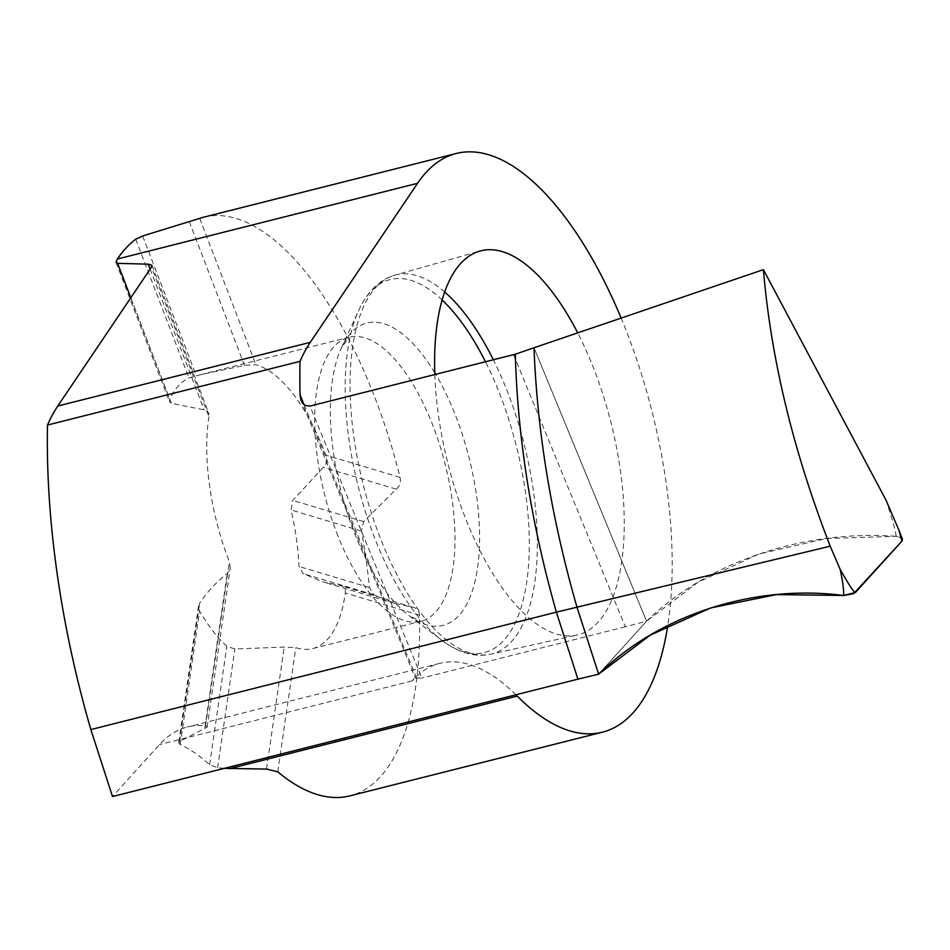 <?xml version="1.0" encoding="UTF-8"?>
<svg xmlns="http://www.w3.org/2000/svg" width="950" height="950" viewBox="0 0 950 950"><rect width="100%" height="100%" fill="white"/><g stroke="black" fill="none" stroke-linecap="round" stroke-linejoin="round"><path stroke-width="0.71" stroke-dasharray="4.75 3.56" d="M534.007 347.759L646.558 621.193L534.007 347.759M513.594 354.73L625.302 626.786L646.558 621.193C707.251 562.151 803.32 529.494 896.171 536.311L899.365 537.059L902.393 539.22M515.909 694.794A271.296 115.081 75.8 0 0 439.862 663.326A271.296 115.081 75.8 0 0 416.064 676.768A271.296 115.081 -104.2 0 0 412.395 680.485A271.296 115.081 75.8 0 0 411.991 680.924L415.435 678.158L421.919 678.086L309.961 406.089M621.062 317.906A298.419 126.587 -104.2 0 1 667.767 625.516M434.815 374.597A198.039 84.016 75.8 0 0 464.17 514.888A198.039 84.016 75.8 0 0 576.793 635.099A198.039 84.016 75.8 0 0 577.648 332.761M625.302 626.786L421.919 678.086M598.631 674.168L646.558 621.193L598.631 674.168L646.558 621.193L698.143 582.148L759.24 553.921L826.571 538.472L896.171 536.311L901.693 538.306M224.295 768.336L217.633 767.683L209.641 764.714A271.296 115.081 75.8 0 0 180.227 744.456L178.838 743.363L179.514 741.534L206.542 727.439L207.219 726.607L205.556 725.836A271.296 115.081 75.8 0 0 187.364 727.011A271.296 115.081 75.8 0 0 159.481 744.61L112.504 796.539M208.929 416.741A146.502 62.142 75.8 0 0 228.629 559.811A146.502 62.142 75.8 0 0 229.377 561.747L230.232 568.148L227.264 573.456C216.018 582.362 206.791 592.337 199.571 603.369L198.538 608.131L199.595 611.087A146.502 62.142 -104.2 0 0 226.836 646.297L234.864 648.992L284.204 647.069L295.818 647.639A146.502 62.142 75.8 0 0 312.681 648.565A146.502 62.142 75.8 0 0 345.266 592.99C345.717 588.846 343.947 586.328 339.969 585.438L322.846 581.851L303.074 573.61L299.048 566.497A146.502 62.142 -104.2 0 0 291.08 509.984L292.743 500.389L323.309 467.305C326.705 464.063 327.548 460.014 325.826 455.157A146.502 62.142 75.8 0 0 255.918 364.8L244.482 365.406L200.189 374.763L188.991 378.005A146.502 62.142 -104.2 0 0 169.729 399.309L169.492 401.743L171.356 403.346L204.998 410.02L207.421 411.16L208.834 413.559L208.929 416.741L151.489 267.104M203.882 217.146A298.419 126.587 -104.2 0 1 400.057 477.375C401.078 482.256 399.796 486.174 396.233 489.131L363.613 521.609L361.463 531.05A298.419 126.587 -104.2 0 1 369.431 587.563L373.944 594.819L394.856 603.393L412.894 607.264C416.979 608.083 419.188 610.731 419.496 615.208A298.419 126.587 -104.2 0 1 349.838 795.874M415.435 678.158L416.064 676.768L304.083 404.712M896.171 536.311C895.518 530.528 892.086 518.391 885.899 499.914M411.991 680.924L159.481 744.61M205.556 725.836L229.377 561.747M361.463 531.05L291.08 509.984M369.431 587.563L299.048 566.497M209.641 764.714L226.836 646.297M180.227 744.456L199.595 611.087M130.827 297.742L171.356 403.346M116.423 260.466L169.729 399.309M150.148 269.087L204.203 409.925M199.714 218.381L255.918 364.8M189.276 221.576L244.482 365.406M142.666 235.968L196.329 375.749M135.708 239.186L188.991 378.005M217.633 767.683L234.864 648.992M266.499 769.072L284.204 647.069M277.78 771.839L295.818 647.639M204.784 728.294L227.264 573.456M179.514 741.534L199.571 603.369M363.613 521.609L292.743 500.389M396.233 489.131L323.309 467.305M400.057 477.375L325.826 455.157M419.496 615.208L345.266 592.99M412.894 607.264L339.969 585.438M373.944 594.819L303.074 573.61M444.719 292.018A195.486 82.923 75.8 0 0 394.903 275.144A195.486 82.923 75.8 0 0 379.347 535.562A195.486 82.923 75.8 0 0 490.509 654.217A195.486 82.923 75.8 0 0 493.394 359.824M442.178 299.986A192.351 81.593 75.8 0 0 358.839 310.151A192.351 81.593 75.8 0 0 373.92 536.049A192.351 81.593 75.8 0 0 442.154 640.514A192.351 81.593 75.8 0 0 526.442 583.846A192.351 81.593 75.8 0 0 485.486 361.819M434.756 372.733A155.931 66.144 75.8 0 0 341.43 347.807A155.931 66.144 75.8 0 0 353.649 530.931A155.931 66.144 75.8 0 0 408.975 615.624A155.931 66.144 75.8 0 0 478.313 561.984A155.931 66.144 75.8 0 0 435.729 374.371M336.633 532.57A146.502 62.142 75.8 0 0 420.684 621.324A146.502 62.142 75.8 0 0 445.111 464.075A146.502 62.142 75.8 0 0 349.03 337.226A146.502 62.142 75.8 0 0 336.633 532.57M439.862 663.326L187.364 727.011M115.971 262.319L169.468 401.696M151.976 265.311L208.857 413.511M207.124 727.308L230.316 567.601M178.731 742.52L198.526 606.148M394.879 603.416L322.869 581.863M312.681 648.565L420.707 621.324L408.975 615.624L442.154 640.514C459.04 652.982 475.154 657.554 490.509 654.217L576.793 635.099M200.26 374.739L349.054 337.214L341.43 347.807L358.839 310.151C367.781 291.163 379.798 279.49 394.903 275.144L479.94 251.061M300.627 399.285L415.376 678.062"/><path stroke-width="1.43" d="M621.062 317.906A298.419 126.587 -104.2 0 0 456.38 153.461A298.419 126.587 -104.2 0 0 417.549 183.314L310.282 342.344A271.296 115.081 75.8 0 0 300.01 361.356L47.5 425.042A488.324 207.148 75.8 0 0 90.856 729.564L556.391 612.156C531.394 524.258 517.691 438.271 515.292 354.219L534.007 347.759C537.213 432.167 551.534 518.641 576.982 607.192L556.391 612.156L577.909 679.155L598.631 674.168L576.982 607.192L598.631 674.168C660.048 614.329 754.407 584.024 843.588 595.472C843.98 590.686 842.864 582.029 840.216 569.513C849.264 585.485 854.359 593.121 855.499 592.432L843.588 595.472M515.292 354.219L309.961 406.089L305.188 405.46L302.706 403.287L300.936 399.997L300.034 394.879L304.083 404.712M667.767 625.516A298.419 126.587 -104.2 0 1 602.347 732.189A298.419 126.587 -104.2 0 1 517.239 696.113A271.296 115.081 75.8 0 0 515.909 694.794M300.01 361.356A488.324 207.148 75.8 0 0 300.034 394.879M577.648 332.761A198.039 84.016 75.8 0 0 479.94 251.061A198.039 84.016 75.8 0 0 434.815 374.597M763.408 269.646C770.984 358.91 793.25 451.096 830.217 546.191L576.982 607.192C551.534 518.641 537.213 432.167 534.007 347.759L763.408 269.646L885.899 499.914L898.926 530.195L901.942 541.108L855.499 592.432M47.5 425.042A271.296 115.081 -104.2 0 1 57.772 406.03L151.489 267.104L151.952 265.252L148.248 264.171L117.622 263.34L115.971 262.319L117.396 259.017A298.419 126.587 -104.2 0 1 135.708 239.186L142.666 235.968L199.714 218.381A298.419 126.587 -104.2 0 1 203.882 217.146L456.38 153.461M577.909 679.155L112.504 796.539L90.856 729.564M602.347 732.189L349.838 795.874A298.419 126.587 -104.2 0 1 277.78 771.839L266.499 769.072L224.295 768.336M830.217 546.191L840.216 569.513M598.631 674.168L650.299 635.099L710.636 607.941L776.364 594.605L843.588 595.472L853.658 593.691L901.942 541.108L902.5 539.612L901.693 538.306M310.282 342.344L57.772 406.03M517.239 696.113L229.211 768.764M417.549 183.314L117.396 259.017M117.622 263.34L130.827 297.742M148.248 264.171L150.148 269.087M493.394 359.824A195.486 82.923 75.8 0 0 444.719 292.018M485.486 361.819A192.351 81.593 75.8 0 0 442.178 299.986M435.729 374.371A155.931 66.144 75.8 0 0 434.756 372.733M898.926 530.195L902.191 538.686"/></g></svg>
